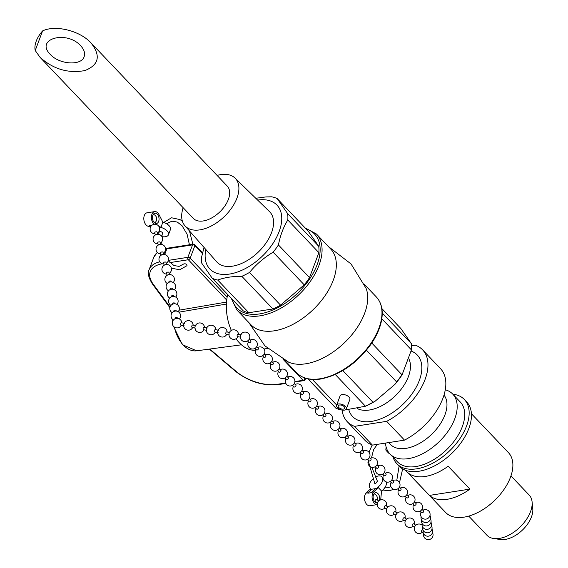 <?xml version="1.0" encoding="UTF-8"?>
<svg xmlns="http://www.w3.org/2000/svg" width="568" height="568" viewBox="0 0 568 568"><rect width="100%" height="100%" fill="white"/><g stroke="black" fill="none" stroke-linecap="round" stroke-linejoin="round"><path stroke-width="0.85" d="M154.212 224.282A6.83 4.274 -98.8 0 1 151.407 216.976A6.83 4.274 -98.8 0 1 154.702 211.608A6.83 4.274 -98.8 0 1 158.997 214.633L162.874 222.194L160.907 227.427L158.628 226.043M160.907 227.427L160.893 227.427A8.2 4.281 20.6 0 1 168.462 234.776L170.428 229.543A8.2 4.281 -159.4 0 0 162.874 222.194M217.09 175.42A34.591 20.043 136.4 0 1 235.038 178.082A34.591 20.043 136.4 0 1 224.104 216.77A34.591 20.043 136.4 0 1 184.927 225.773A34.591 20.043 136.4 0 1 183.152 207.718M90.908 42.82L227.257 186.098A23.423 13.568 136.4 0 1 228.35 199.446A23.423 13.568 136.4 0 1 211.573 217.998A23.423 13.568 136.4 0 1 193.319 218.396L40.094 57.389L35.223 50.502L42.586 30.92C55.38 24.658 79.854 30.686 90.908 42.82C101.019 55.614 99.031 64.858 84.959 70.553C68.401 73.634 53.449 69.246 40.094 57.389M42.586 30.92A23.423 13.568 -43.6 0 0 35.223 50.502M84.142 56.686C85.314 53.2 84.156 49.551 80.67 45.76C66.484 29.87 34.676 38.979 50.332 54.45C59.257 64.546 81.387 66.009 84.142 56.686M168.462 234.776A8.2 4.281 20.6 0 1 161.944 236.636M159.068 226.696L160.048 226.54L158.642 226.05L160.062 226.54M158.649 234.371L159.267 231.446L159.927 230.984L162.554 232.589L161.859 236.494M168.249 260.826L173.957 265.561L179.112 266.378L183.911 263.886C185.871 263.616 186.915 264.205 187.028 265.661L179.63 269.807L171.33 268.103M396.883 463.751L399.19 466.172A46.59 26.987 -43.6 0 0 451.546 453.605A46.59 26.987 -43.6 0 0 466.69 401.938L464.383 399.517A46.59 26.987 136.4 0 1 449.245 451.184A46.59 26.987 136.4 0 1 396.883 463.751A46.59 26.987 136.4 0 1 393.12 457.297M387.781 451.077A13.66 7.917 136.4 0 0 387.333 451.042A3.756 2.18 136.4 0 1 386.24 450.601L388.547 453.023A3.756 2.18 -43.6 0 0 389.478 453.456M370.258 488.331L370.087 488.153A8.2 4.75 136.4 0 0 370.272 488.324L369.803 489.524L371.926 489.197L368.263 492.754A6.83 4.274 81.2 0 0 367.858 493.223L371.224 492.697A6.83 4.274 -98.8 0 1 371.635 492.236L375.299 488.672L377.4 488.345L373.744 491.902A6.83 4.274 81.2 0 0 372.43 499.584A6.83 4.274 81.2 0 0 377.116 504.59M375.036 477.305A8.2 4.75 136.4 0 1 381.966 476.85A8.2 4.75 136.4 0 1 377.855 487.145L377.4 488.345M370.087 488.153A8.2 4.75 136.4 0 1 372.281 479.534M365.785 493.5L365.749 493.549A6.83 4.274 -98.8 0 1 366.161 493.081L369.094 490.227M375.299 488.672L371.926 489.197L367.858 493.223M371.82 467.294L377.4 481.174L375.569 483.723L374.795 483.489L367.886 459.547M380.716 499.84A6.83 4.274 81.2 0 0 380.759 499.272L381.54 491.022A8.2 4.75 -43.6 0 0 386.346 481.962M385.495 443.083A43.381 25.127 -43.6 0 0 389.896 453.91L397.422 461.82A43.381 25.127 -43.6 0 0 446.171 450.119A43.381 25.127 -43.6 0 0 460.272 402.009L452.739 394.1A43.381 25.127 -43.6 0 0 445.298 389.776M386.24 450.601A3.756 2.18 136.4 0 1 385.871 449.26A52.192 30.239 136.4 0 1 386.162 447.13M452.838 394.199A46.59 26.987 136.4 0 1 464.383 399.517M388.704 442.586L390.436 444.41A36.437 21.108 -43.6 0 0 430.629 435.294A36.437 21.108 -43.6 0 0 444.013 395.079M429.443 495.402L407.682 472.533A43.381 25.127 -43.6 0 0 448.166 466.243L469.928 489.112A43.381 25.127 136.4 0 1 429.443 495.402L469.928 489.112M405.445 470.254L445.589 512.428A43.381 25.127 -43.6 0 0 494.337 500.727A43.381 25.127 -43.6 0 0 508.431 452.618L471.426 413.731M468.721 516.099L486.939 535.241A29.153 16.891 -43.6 0 0 493.571 538.492L500.351 539.515A24.545 14.221 -43.6 0 0 522.34 530.157A24.545 14.221 -43.6 0 0 532.777 508.658L532.088 501.842A29.153 16.891 -43.6 0 0 529.17 495.055L510.959 475.913M493.571 538.492A29.153 16.891 -43.6 0 0 519.699 527.381A29.153 16.891 -43.6 0 0 532.088 501.842M389.896 453.91A43.381 25.127 -43.6 0 0 438.645 442.209A43.381 25.127 -43.6 0 0 452.739 394.1M235.038 178.082L269.509 211.63A36.437 21.108 136.4 0 1 257.993 252.377A36.437 21.108 136.4 0 1 216.727 261.855L184.927 225.773M409.052 359.274A36.437 21.108 136.4 0 1 400.958 389.534A36.437 21.108 136.4 0 1 369.399 410.011A36.437 21.108 136.4 0 1 357.222 408.52M411.488 345.777L415.286 345.188A52.057 30.154 136.4 0 1 422.642 349.881L440.505 368.653A52.057 30.154 136.4 0 1 404.515 440.129L372.438 445.113A52.057 30.154 136.4 0 1 365.082 440.42L347.226 421.655A52.057 30.154 136.4 0 1 342.071 410.053M372.438 445.113L354.581 426.341L386.652 421.357L404.515 440.129M422.642 349.881A52.057 30.154 136.4 0 1 386.652 421.357M411.239 351.088A44.631 25.851 136.4 0 1 415.762 388.001A44.631 25.851 136.4 0 1 371.543 421.385A44.631 25.851 136.4 0 1 348.809 409.72M354.581 426.341A52.057 30.154 136.4 0 1 347.226 421.655M338.535 403.99A5.204 2.719 -159.4 0 0 336.59 405.232A5.204 2.719 -159.4 0 0 340.502 409.613A5.204 2.719 -159.4 0 0 346.331 408.896A5.204 2.719 -159.4 0 0 344.13 405.36A5.204 2.719 -159.4 0 0 338.535 403.99M336.59 405.232L340.125 395.818A5.204 2.719 20.6 0 1 342.078 394.575A5.204 2.719 20.6 0 1 347.666 395.946A5.204 2.719 20.6 0 1 349.874 399.481L346.331 408.896M343.413 409.116A3.472 1.81 20.6 0 1 339.678 408.2A3.472 1.81 20.6 0 1 338.209 405.843A3.472 1.81 20.6 0 1 342.099 405.367A3.472 1.81 20.6 0 1 344.712 408.285A3.472 1.81 20.6 0 1 343.413 409.116M227.683 294.501A38.517 24.097 81.2 0 0 231.339 330.427M236.032 338.762A38.517 24.097 81.2 0 0 255.508 350.25M328.311 246.484L351.045 263.964L366.09 288.359A55.004 31.865 136.4 0 1 344.208 342.973A55.004 31.865 136.4 0 1 288.572 362.128L264.958 345.884L248.621 322.319M318.889 252.661L287.798 219.994A52.192 30.239 -43.6 0 0 287.635 213.603L277.227 198.615L308.317 231.282L318.719 246.271A52.192 30.239 136.4 0 1 318.889 252.661L309.51 277.603A52.192 30.239 136.4 0 1 304.228 284.845L280.556 305.13A52.192 30.239 136.4 0 1 272.917 308.971L248.819 312.719A52.192 30.239 136.4 0 1 243.303 310.916L212.219 278.249A52.192 30.239 -43.6 0 0 217.736 280.052L248.819 312.719M316.433 234.002L330.69 248.983A55.004 31.865 136.4 0 1 312.812 309.979A55.004 31.865 136.4 0 1 250.999 324.818L236.742 309.837A55.004 31.865 -43.6 0 0 279.605 308.893A55.004 31.865 -43.6 0 0 318.989 265.327A55.004 31.865 -43.6 0 0 316.433 234.002L305.108 227.91M204.04 247.463L201.647 256.871A52.192 30.239 -43.6 0 0 201.81 263.261L212.219 278.249M217.736 280.052C224.545 277.518 232.575 276.268 241.826 276.304A52.192 30.239 -43.6 0 0 249.473 272.462L280.556 305.13M272.917 308.971L241.826 276.304M249.473 272.462C256.14 264.418 264.028 257.652 273.137 252.178A52.192 30.239 -43.6 0 0 278.419 244.936L309.51 277.603M304.228 284.845L273.137 252.178M277.227 198.615A52.192 30.239 -43.6 0 0 271.71 196.812L265.923 196.926L255.785 198.282M287.635 213.603L318.719 246.271M278.419 244.936C280.329 235.337 283.453 227.022 287.798 219.994M382.228 313.011L411.275 343.526A52.192 30.239 136.4 0 1 411.438 349.916L381.817 318.79M371.791 343.051L402.059 374.859A52.192 30.239 136.4 0 1 396.776 382.094L366.452 350.236M411.275 343.526L400.866 328.538L381.859 308.559M342.838 370.57L373.105 402.385A52.192 30.239 136.4 0 1 365.465 406.226L335.29 374.511M341.269 409.862L341.375 409.975A52.192 30.239 136.4 0 1 335.858 408.172L307.97 378.877M312.343 379.459L336.668 405.027M411.438 349.916L402.059 374.859M396.776 382.094L394.938 384.366L375.1 401.235L373.105 402.385M365.465 406.226L345.06 409.975M341.751 409.99L341.375 409.975M365.735 493.549A6.83 4.274 81.2 0 0 365.032 501.43A6.83 4.274 81.2 0 0 369.867 505.74L377.464 504.561M381.54 491.022L377.855 487.145M379.502 500.337A5.19 3.245 81.2 0 0 378.891 494.991A5.19 3.245 81.2 0 0 375.618 492.676A5.19 3.245 81.2 0 0 374.383 493.322A5.19 3.245 81.2 0 0 374.859 501.949A5.19 3.245 81.2 0 0 377.216 502.936A5.19 3.245 81.2 0 0 377.287 502.928M292.555 385.36L294.125 386.907A1.228 0.731 -45.4 0 0 295.502 386.552A1.228 0.731 -45.4 0 0 295.857 385.161M300.06 392.758L301.636 394.306A1.228 0.731 -45.4 0 0 303.007 393.951A1.228 0.731 -45.4 0 0 303.369 392.559M333.004 421.996A1.228 0.731 134.6 0 1 333.409 422.145A1.228 0.731 134.6 0 1 333.402 423.068A1.228 0.731 134.6 0 1 332.479 423.934A1.228 0.731 134.6 0 1 331.669 423.884M322.596 414.945L324.165 416.493A1.228 0.731 -45.4 0 0 325.542 416.138A1.228 0.731 -45.4 0 0 325.897 414.746L324.321 413.192M315.084 407.547L316.653 409.095A1.228 0.731 -45.4 0 0 318.03 408.74A1.228 0.731 -45.4 0 0 318.385 407.348M307.572 400.149L309.148 401.697A1.228 0.731 -45.4 0 0 310.519 401.349A1.228 0.731 -45.4 0 0 310.881 399.95L309.297 398.402M337.619 429.735L339.188 431.282A1.228 0.731 -45.4 0 0 339.983 431.332A1.228 0.731 -45.4 0 0 340.914 430.452A1.228 0.731 -45.4 0 0 340.906 429.529M345.124 437.133L346.7 438.681A1.228 0.731 -45.4 0 0 347.495 438.73A1.228 0.731 -45.4 0 0 348.425 437.85A1.228 0.731 -45.4 0 0 348.418 436.927L346.849 435.379M376.896 464.965L378.465 466.513A1.228 0.731 134.6 0 1 378.465 467.436A1.228 0.731 134.6 0 1 377.542 468.316A1.228 0.731 134.6 0 1 376.747 468.273M367.659 459.32L369.228 460.868A1.228 0.731 -45.4 0 0 370.031 460.918A1.228 0.731 -45.4 0 0 370.954 460.037A1.228 0.731 -45.4 0 0 370.954 459.114L369.385 457.574M360.147 451.929L361.717 453.477A1.228 0.731 -45.4 0 0 362.519 453.52A1.228 0.731 -45.4 0 0 363.449 452.646A1.228 0.731 -45.4 0 0 363.442 451.716M352.636 444.531L354.212 446.079A1.228 0.731 -45.4 0 0 355.007 446.121A1.228 0.731 -45.4 0 0 355.937 445.248A1.228 0.731 -45.4 0 0 355.93 444.318L354.361 442.777M382.676 474.117L384.252 475.665A1.228 0.731 -45.4 0 0 385.707 475.224A1.228 0.731 -45.4 0 0 385.977 473.918L384.408 472.363M391.757 483.056A1.228 0.731 -45.4 0 0 393.219 482.623A1.228 0.731 -45.4 0 0 393.489 481.309L391.913 479.761M423.536 510.902A1.228 0.731 134.6 0 1 423.259 512.208A1.228 0.731 134.6 0 1 421.797 512.641L420.235 511.101M412.723 503.702L414.292 505.25A1.228 0.731 -45.4 0 0 415.748 504.81A1.228 0.731 -45.4 0 0 416.024 503.504L414.448 501.949M405.211 496.304L406.78 497.852A1.228 0.731 -45.4 0 0 408.236 497.419A1.228 0.731 -45.4 0 0 408.513 496.105L406.936 494.55M397.699 488.906L399.269 490.454A1.228 0.731 -45.4 0 0 400.724 490.021A1.228 0.731 -45.4 0 0 401.001 488.707L399.425 487.159M422.869 529.866A1.228 0.653 123.2 0 0 421.683 530.633A1.228 0.653 123.2 0 0 421.591 531.96L423.281 533.061M415.811 525.23L413.667 523.824A1.228 0.653 123.2 0 0 412.446 524.491A1.228 0.653 123.2 0 0 412.318 525.876M378.7 500.912L376.563 499.513A1.228 0.653 123.2 0 0 375.341 500.181A1.228 0.653 123.2 0 0 375.207 501.565L377.358 502.971M387.98 506.997L385.835 505.591A1.228 0.653 123.2 0 0 384.614 506.258A1.228 0.653 123.2 0 0 384.486 507.643L386.63 509.049M397.259 513.074L395.115 511.669A1.228 0.653 123.2 0 0 393.894 512.336A1.228 0.653 123.2 0 0 393.766 513.72L395.91 515.126M406.532 519.152L404.388 517.746A1.228 0.653 123.2 0 0 403.166 518.414A1.228 0.653 123.2 0 0 403.039 519.798L405.183 521.204M184.153 325.805L180.802 325.13A1.228 0.582 -78.6 0 1 180.475 323.831A1.228 0.582 -78.6 0 1 181.284 322.716A1.228 0.582 -78.6 0 1 181.455 322.816M192.147 327.424A1.228 0.582 -78.6 0 1 191.806 326.117A1.228 0.582 -78.6 0 1 192.616 325.01A1.228 0.582 -78.6 0 1 192.793 325.109M206.823 330.391L203.472 329.71A1.228 0.582 -78.6 0 1 203.145 328.411A1.228 0.582 -78.6 0 1 203.947 327.296A1.228 0.582 -78.6 0 1 204.125 327.395M237.488 336.583A1.228 0.582 -78.6 0 1 237.147 335.283A1.228 0.582 -78.6 0 1 237.956 334.169A1.228 0.582 -78.6 0 1 238.127 334.268M229.486 334.971L226.142 334.289A1.228 0.582 -78.6 0 1 225.815 332.99A1.228 0.582 -78.6 0 1 226.618 331.882A1.228 0.582 -78.6 0 1 226.795 331.982M218.155 332.678L214.803 332.003A1.228 0.582 -78.6 0 1 214.477 330.704A1.228 0.582 -78.6 0 1 215.286 329.589A1.228 0.582 -78.6 0 1 215.457 329.688M247.492 340.977L249.061 342.525A1.228 0.731 -45.4 0 0 250.112 342.44A1.228 0.731 -45.4 0 0 250.779 340.764L249.217 339.224M256.58 349.931A1.228 0.731 -45.4 0 0 257.616 349.838A1.228 0.731 -45.4 0 0 258.291 348.163M286.627 379.516A1.228 0.731 -45.4 0 0 287.664 379.424A1.228 0.731 -45.4 0 0 288.331 377.748L286.769 376.208M277.532 370.563L279.101 372.111A1.228 0.731 -45.4 0 0 280.152 372.026A1.228 0.731 -45.4 0 0 280.819 370.35M270.02 363.172L271.596 364.72A1.228 0.731 -45.4 0 0 272.64 364.628A1.228 0.731 -45.4 0 0 273.307 362.959L271.745 361.418M264.092 357.329A1.228 0.731 -45.4 0 0 265.128 357.236A1.228 0.731 -45.4 0 0 265.803 355.561M168.902 282.303L168.873 282.133A1.228 1.015 -9.6 0 1 171.295 281.728L171.323 281.891M170.151 289.588A1.228 1.015 -9.6 0 1 171.167 288.217A1.228 1.015 -9.6 0 1 172.53 289.034M171.387 296.879A1.228 1.015 -9.6 0 1 172.402 295.509A1.228 1.015 -9.6 0 1 173.765 296.326L173.794 296.482M175.043 318.598L175.072 318.769A1.228 1.015 -9.6 0 1 176.101 317.391A1.228 1.015 -9.6 0 1 177.472 318.208M173.808 311.307L173.836 311.477A1.228 1.015 -9.6 0 1 174.866 310.1A1.228 1.015 -9.6 0 1 176.236 310.909L176.265 311.065M172.573 304.015L172.601 304.178A1.228 1.015 -9.6 0 1 175.001 303.617M153.821 224.353L152.409 224.928M150.52 227.065L147.836 226.156A6.83 4.274 -98.8 0 1 143.818 219.127A6.83 4.274 -98.8 0 1 147.098 212.787L154.702 211.608M151.045 226.163L149.405 225.595A6.83 4.274 81.2 0 0 149.945 225.83L151.024 226.199M149.405 225.595L152.025 225.184M152.827 215.286A5.19 3.245 -98.8 0 1 154.95 213.227A5.19 3.245 -98.8 0 1 158.955 217.856A5.19 3.245 -98.8 0 1 156.548 223.487A5.19 3.245 -98.8 0 1 153.14 220.895A5.19 3.245 -98.8 0 1 152.827 215.286M153.594 221.733A1.228 0.738 -16.3 0 1 154.155 222.145A1.228 0.738 -16.3 0 1 154.162 222.166M155.362 234.996L154.744 232.908A1.228 0.738 -16.3 0 1 155.717 231.858A1.228 0.738 -16.3 0 1 157.109 232.22L157.719 234.307M157.698 242.983A1.228 0.738 -16.3 0 1 158.671 241.925A1.228 0.738 -16.3 0 1 160.062 242.287L160.673 244.375M167.169 275.274L166.559 273.187A1.228 0.738 -16.3 0 1 167.524 272.136A1.228 0.738 -16.3 0 1 168.916 272.491L169.527 274.578M164.216 265.206L163.605 263.119A1.228 0.738 -16.3 0 1 164.571 262.061A1.228 0.738 -16.3 0 1 165.963 262.423L166.58 264.51M161.262 255.138L160.652 253.051A1.228 0.738 -16.3 0 1 161.624 251.993A1.228 0.738 -16.3 0 1 163.009 252.355L163.627 254.443M226.525 302.07L179.076 310.185M169.846 262.615L188.327 259.739L226.717 300.081M170.045 307.032L153.275 284.27A32.965 17.225 20.6 0 1 162.313 263.786M387.333 451.042L388.704 452.49M227.172 297.007L190.188 258.149L194.874 245.688L202.307 253.498M173.538 326.359L182.364 344.655L196.649 350.804A29.976 18.751 -98.8 0 1 174.326 327.047M178.899 312.166L226.412 304.058M305.144 378.103L304.917 378.707L303.901 377.642M283.283 359.523L303.056 380.297L294.891 381.568M304.917 378.707A1.732 1.008 136.4 0 1 303.056 380.297A1.732 1.086 81.2 0 0 303.844 380.631A1.732 1.732 0 0 0 305.201 379.523A1.732 0.909 -159.4 0 0 304.917 378.707M285.676 383.002L277.326 384.302A32.965 17.225 20.6 0 1 236.359 371.586L209.777 349.05M209.322 349.114L235.763 371.522A1.732 0.838 -49.7 0 0 236.359 371.586M235.763 371.522C248.954 381.66 263.076 386.034 278.107 384.628A1.732 1.086 -98.8 0 1 277.326 384.302M193.269 244.176A1.732 1.086 81.2 0 0 192.559 244.872A1.732 0.909 20.6 0 1 194.874 245.688A1.732 1.008 -43.6 0 0 194.796 244.694A1.732 1.732 0 0 0 193.269 244.176L167.532 248.18A1.732 1.086 81.2 0 0 166.829 248.869L192.559 244.872L187.873 257.332A1.732 1.086 81.2 0 0 188.327 259.739A1.732 1.008 -43.6 0 0 190.188 258.149A1.732 0.909 -159.4 0 0 187.873 257.332L168.391 260.364M153.275 284.27A1.732 1.15 143.6 0 1 152.394 283.915L169.889 307.65M159.722 261.812A34.705 18.133 -159.4 0 0 149.157 269.615C147.361 272.761 148.44 277.525 152.394 283.915M149.157 269.615L153.843 257.148A34.705 18.133 20.6 0 1 157.386 252.511M165.572 249.089A34.705 18.133 20.6 0 1 166.829 248.869L164.699 254.535M319.99 378.771A55.004 31.865 136.4 0 1 296.645 372.785C302.332 378.48 310.327 380.56 320.622 379.034C339.948 375.107 356.676 363.591 370.812 344.485C375.767 337.328 379.14 330.214 380.95 323.135C383.627 312.073 382.094 303.347 376.335 296.95A55.004 31.865 136.4 0 1 370.726 343.64A55.004 31.865 136.4 0 1 319.99 378.771M306.138 228.996A53.619 31.062 136.4 0 1 317.143 264.674A53.619 31.062 136.4 0 1 271.795 310.44A53.619 31.062 136.4 0 1 232.255 299.308M257.623 200.064A46.328 26.838 136.4 0 1 276.559 237.346A46.328 26.838 136.4 0 1 219.482 274.024A46.328 26.838 136.4 0 1 205.765 249.416M371.635 492.236L373.744 491.902M366.161 493.081L368.263 492.754M149.945 225.83L147.836 226.156M192.864 244.24L189.471 230.927M182.427 221.286L180.02 219.582L171.543 217.778L163.69 222.443M189.428 244.78L187.113 234.279L182.087 225.773L177.223 222.031L172.069 221.208L168.724 222.535L166.978 223.991M161.695 241.911L161.908 244.503M163.875 252.81L164.55 254.507M160.588 253.931L161.092 255.245M166.445 264.07L166.857 264.51M368.987 452.242L372.175 445.014M371.472 457.993L373.559 449.671L377.329 444.353M399.105 466.087L396.798 480.258M390.905 486.748L388.76 487.401L385.161 487.152M402.648 468.912L399.517 482.587M393.567 489.261L389.293 490.83L382.789 489.999M172.644 319.401L172.757 321.019M196.649 350.804L241.457 344.811M278.107 384.628L285.867 383.421M294.842 382.03L303.844 380.631M305.676 378.274L305.201 379.523M202.478 252.774L194.796 244.694M153.843 257.148L157.272 252.391M165.536 248.557L167.532 248.18M264.049 348.979L267.62 348.425M284.767 360.304L296.645 372.785M364.457 284.469L376.335 296.95M231.226 298.221L236.742 309.837M402.868 373.637L394.938 384.366M375.1 401.235L364.968 406.447M383.01 477.951L381.966 476.85M295.85 385.154L294.281 383.606M293.478 386.268A4.785 4.785 0 0 0 296.049 393.148A4.785 4.785 0 0 0 302.353 389.385A4.785 4.785 0 0 0 295.204 384.515M303.362 392.552L301.786 391.004M300.99 393.667A4.785 4.785 0 0 0 303.56 400.546A4.785 4.785 0 0 0 309.865 396.784A4.785 4.785 0 0 0 302.716 391.913M333.402 422.138L331.833 420.59M331.676 423.891L330.107 422.344M323.519 415.854A4.785 4.785 0 0 0 326.089 422.734A4.785 4.785 0 0 0 332.401 418.971A4.785 4.785 0 0 0 325.244 414.1M316.007 408.456A4.785 4.785 0 0 0 318.584 415.336A4.785 4.785 0 0 0 324.889 411.573A4.785 4.785 0 0 0 317.732 406.709M318.385 407.341L316.809 405.793M308.502 401.065A4.785 4.785 0 0 0 311.072 407.945A4.785 4.785 0 0 0 317.377 404.182A4.785 4.785 0 0 0 310.227 399.311M331.03 423.252A4.785 4.785 0 0 0 337.051 430.019A4.785 4.785 0 0 0 339.458 423.465A4.785 4.785 0 0 0 332.756 421.499M340.914 429.536L339.344 427.988M338.542 430.65A4.785 4.785 0 0 0 344.563 437.417A4.785 4.785 0 0 0 346.97 430.863A4.785 4.785 0 0 0 340.267 428.897M346.054 438.042A4.785 4.785 0 0 0 352.075 444.815A4.785 4.785 0 0 0 354.475 438.262A4.785 4.785 0 0 0 347.779 436.295M376.74 468.266L375.171 466.719M368.582 460.236A4.785 4.785 0 0 0 374.603 467.002A4.785 4.785 0 0 0 377.01 460.449A4.785 4.785 0 0 0 370.308 458.482M361.07 452.838A4.785 4.785 0 0 0 367.098 459.604A4.785 4.785 0 0 0 369.498 453.051A4.785 4.785 0 0 0 362.796 451.084M363.442 451.723L361.873 450.175M353.566 445.44A4.785 4.785 0 0 0 359.587 452.213A4.785 4.785 0 0 0 361.986 445.653A4.785 4.785 0 0 0 355.291 443.686M376.094 467.634A4.785 4.785 0 0 0 382.115 474.401A4.785 4.785 0 0 0 384.522 467.847A4.785 4.785 0 0 0 377.819 465.881M383.606 475.025A4.785 4.785 0 0 0 391.331 480.578A4.785 4.785 0 0 0 385.331 473.272M391.764 483.063L390.188 481.515M391.118 482.424A4.785 4.785 0 0 0 398.842 487.969A4.785 4.785 0 0 0 392.843 480.67M423.529 510.895L421.96 509.347M413.646 504.611A4.785 4.785 0 0 0 421.371 510.163A4.785 4.785 0 0 0 415.371 502.865M406.134 497.22A4.785 4.785 0 0 0 413.859 502.765A4.785 4.785 0 0 0 407.86 495.466M398.622 489.822A4.785 4.785 0 0 0 406.354 495.367A4.785 4.785 0 0 0 400.355 488.068M421.158 512.009A4.785 4.785 0 0 0 423.125 518.627A4.785 4.785 0 0 0 430.09 514.239A4.785 4.785 0 0 0 422.883 510.256M421.144 516.724A4.785 4.785 0 0 0 429.983 520.125A4.785 4.785 0 0 0 429.976 515.446M421.641 520.139A4.785 4.785 0 0 0 430.473 523.54A4.785 4.785 0 0 0 430.466 518.861M423.125 530.384A4.785 4.785 0 0 0 431.957 533.785A4.785 4.785 0 0 0 431.95 529.106M422.627 526.969A4.785 4.785 0 0 0 431.467 530.37A4.785 4.785 0 0 0 431.46 525.691M422.138 523.554A4.785 4.785 0 0 0 430.97 526.955A4.785 4.785 0 0 0 430.963 522.276M423.614 533.799A4.785 4.785 0 0 0 428.961 539.6A4.785 4.785 0 0 0 432.447 532.521M422.038 525.095A4.785 4.785 0 0 0 415.165 525.94A4.785 4.785 0 0 0 422.194 532.351M412.318 525.883L414.462 527.289M414.264 524.214A4.785 4.785 0 0 0 405.531 520.416A4.785 4.785 0 0 0 412.915 526.273M375.299 502.353A4.785 4.785 0 0 0 375.81 501.963M377.159 499.904A4.785 4.785 0 0 0 373.971 493.812M386.432 505.981A4.785 4.785 0 0 0 377.699 502.183A4.785 4.785 0 0 0 385.083 508.04M395.711 512.059A4.785 4.785 0 0 0 386.971 508.261A4.785 4.785 0 0 0 394.362 514.118M404.984 518.137A4.785 4.785 0 0 0 396.251 514.338A4.785 4.785 0 0 0 403.642 520.196M184.636 323.398L181.291 322.723M193.163 325.116A4.785 4.785 0 0 0 184.714 322.354A4.785 4.785 0 0 0 185.779 329.419A4.785 4.785 0 0 0 192.673 327.53M195.484 328.098L192.14 327.424M195.974 325.684L192.623 325.01M204.494 327.409A4.785 4.785 0 0 0 196.045 324.64A4.785 4.785 0 0 0 197.117 331.705A4.785 4.785 0 0 0 204.011 329.816M241.308 334.85L237.964 334.169M240.825 337.257L237.474 336.583M238.496 334.282A4.785 4.785 0 0 0 230.047 331.513A4.785 4.785 0 0 0 231.119 338.578A4.785 4.785 0 0 0 238.013 336.689M229.976 332.557L226.625 331.882M227.164 331.989A4.785 4.785 0 0 0 218.715 329.22A4.785 4.785 0 0 0 219.788 336.291A4.785 4.785 0 0 0 226.675 334.403M218.644 330.271L215.293 329.589M215.833 329.703A4.785 4.785 0 0 0 207.377 326.934A4.785 4.785 0 0 0 208.449 333.998A4.785 4.785 0 0 0 215.343 332.11M207.306 327.977L203.962 327.303M240.406 337.946A4.785 4.785 0 0 0 248.33 340.353A4.785 4.785 0 0 0 246.448 332.287A4.785 4.785 0 0 0 240.406 337.946M248.415 341.893A4.785 4.785 0 0 0 255.16 348.276A4.785 4.785 0 0 0 256.637 341.744A4.785 4.785 0 0 0 250.14 340.14M258.298 348.17L256.729 346.622M256.573 349.923L255.004 348.376M255.927 349.284A4.785 4.785 0 0 0 262.672 355.674A4.785 4.785 0 0 0 264.148 349.142A4.785 4.785 0 0 0 257.652 347.538M285.967 378.87A4.785 4.785 0 0 0 288.537 385.75A4.785 4.785 0 0 0 294.849 381.987A4.785 4.785 0 0 0 287.692 377.124M286.613 379.509L285.044 377.961M278.455 371.479A4.785 4.785 0 0 0 285.207 377.862A4.785 4.785 0 0 0 286.684 371.33A4.785 4.785 0 0 0 280.18 369.725M280.826 370.364L279.257 368.817M270.95 364.081A4.785 4.785 0 0 0 277.695 370.464A4.785 4.785 0 0 0 279.172 363.939A4.785 4.785 0 0 0 272.675 362.327M263.438 356.683A4.785 4.785 0 0 0 270.183 363.066A4.785 4.785 0 0 0 271.66 356.541A4.785 4.785 0 0 0 265.164 354.929M265.81 355.568L264.234 354.02M264.084 357.322L262.508 355.774M174.49 289.794A4.785 4.785 0 0 0 168.313 282.623A4.785 4.785 0 0 0 168.511 290.809M175.725 297.085A4.785 4.785 0 0 0 169.548 289.914A4.785 4.785 0 0 0 169.747 298.101M181.824 322.83A4.785 4.785 0 0 0 175.441 318.62A4.785 4.785 0 0 0 173.481 326.302A4.785 4.785 0 0 0 181.341 325.237M179.424 318.967A4.785 4.785 0 0 0 173.254 311.789A4.785 4.785 0 0 0 173.446 319.976M178.189 311.676A4.785 4.785 0 0 0 172.019 304.498A4.785 4.785 0 0 0 172.21 312.684M176.96 304.384A4.785 4.785 0 0 0 170.783 297.206A4.785 4.785 0 0 0 170.982 305.392M154.283 222.599L154.155 222.152M154.631 222.897A4.785 4.785 0 0 0 153.303 214.363M157.364 233.107A4.785 4.785 0 0 0 157.876 225.283A4.785 4.785 0 0 0 150.357 227.491A4.785 4.785 0 0 0 155.007 233.796M160.318 243.175A4.785 4.785 0 0 0 160.829 235.351A4.785 4.785 0 0 0 153.31 237.559A4.785 4.785 0 0 0 157.961 243.864M173.254 282.502A4.785 4.785 0 0 0 170.783 274.713A4.785 4.785 0 0 0 167.276 283.517M169.179 273.378A4.785 4.785 0 0 0 169.69 265.561A4.785 4.785 0 0 0 162.164 267.762A4.785 4.785 0 0 0 166.814 274.074M166.225 263.311A4.785 4.785 0 0 0 166.736 255.494A4.785 4.785 0 0 0 159.21 257.695A4.785 4.785 0 0 0 163.868 264.006M163.272 253.243A4.785 4.785 0 0 0 163.783 245.426A4.785 4.785 0 0 0 156.264 247.627A4.785 4.785 0 0 0 160.914 253.939M158.309 245.064L157.698 242.976"/></g></svg>
